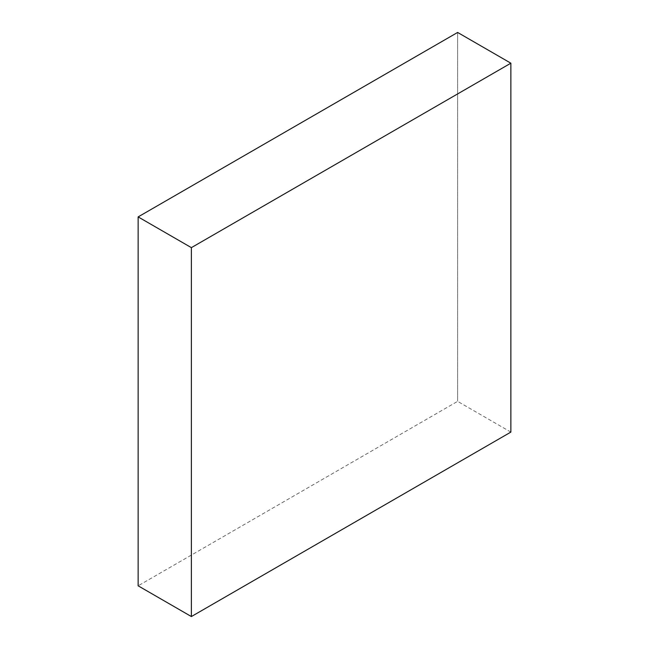 <?xml version="1.0" encoding="UTF-8"?>
<svg xmlns="http://www.w3.org/2000/svg" width="649" height="649" viewBox="0 0 649 649"><rect width="100%" height="100%" fill="white"/><g stroke="black" fill="none" stroke-linecap="round" stroke-linejoin="round"><path stroke-width="0.49" stroke-dasharray="3.25 2.43" d="M510.86 432.096L457.618 401.358L138.14 585.812L457.618 401.358L510.86 432.096M457.618 32.45L457.618 401.358L457.618 32.45"/><path stroke-width="0.97" d="M457.618 32.45L510.86 63.188L191.382 247.642L138.14 216.904L457.618 32.45L510.86 63.188L510.86 432.096L510.86 63.188L191.382 247.642L191.382 616.55L138.14 585.812L138.14 216.904L191.382 247.642L191.382 616.55L510.86 432.096L191.382 616.55L138.14 585.812L138.14 216.904L457.618 32.45"/></g></svg>
